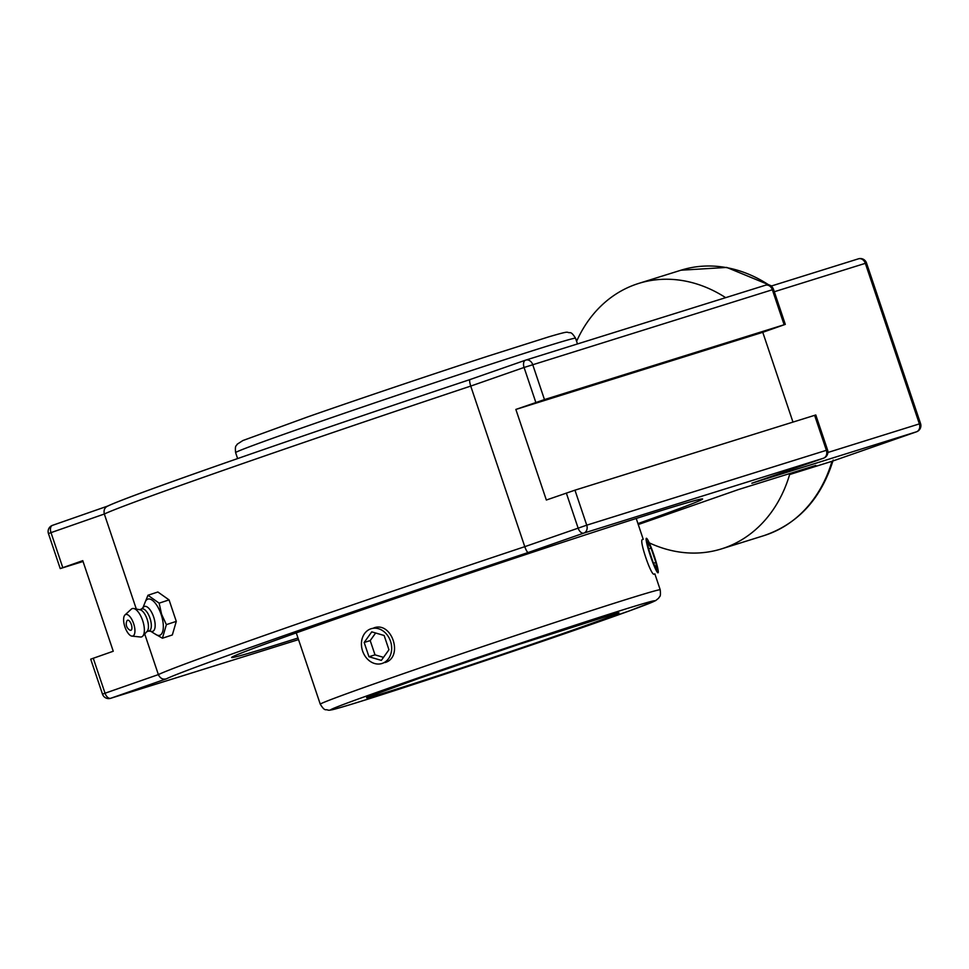 <?xml version="1.0" encoding="UTF-8"?>
<svg xmlns="http://www.w3.org/2000/svg" width="969" height="969" viewBox="0 0 969 969"><rect width="100%" height="100%" fill="white"/><g stroke="black" fill="none" stroke-linecap="round" stroke-linejoin="round"><path stroke-width="1.45" d="M298.004 638.002A248.464 3.9 -18.6 0 1 231.615 657.491A248.464 3.9 -18.6 0 1 465.859 574.544A248.464 3.9 -18.6 0 1 702.598 498.999A248.464 3.9 -18.6 0 1 637.941 523.599M166.28 678.869C162.756 679.741 160.115 678.312 158.371 674.594L105.04 693.223A6.517 3.803 70.8 0 0 110.745 698.261L166.28 678.869A319.358 5.015 -18.6 0 1 528.287 552.475C527.366 552.439 526.191 550.501 524.774 546.673A325.875 5.124 161.4 0 0 158.371 674.594L144.708 633.98M83.043 561.487L60.223 568.585L82.765 560.651L113.252 651.241L90.711 659.162L102.496 694.167A6.517 6.517 0 0 0 110.611 698.31A6.517 5.293 -107.3 0 0 110.745 698.261L298.537 639.601L110.611 698.31M528.287 552.475L583.822 533.095L823.468 458.228A6.517 3.803 70.8 0 0 823.541 458.204A6.517 6.517 0 0 0 827.562 449.967L815.789 414.974L574.956 490.169L546.346 500.028L515.859 409.439L544.469 399.579L785.302 324.385L762.773 332.306L792.969 422.06M827.562 449.967L826.387 450.306A6.517 5.293 -107.3 0 1 823.468 458.228L752.174 483.119M649.23 542.834A139.039 112.901 -107.3 0 0 721.542 548.878A139.039 112.901 -107.3 0 0 789.626 474.544L832.117 461.256M470.05 379.557A319.358 5.015 161.4 0 0 108.08 505.939C104.725 507.32 103.477 510.009 104.325 514.018L136.314 609.041M525.477 360.202L470.062 379.545C469.335 380.018 469.553 382.198 470.728 386.086L524.774 546.673L586.742 525.174L574.956 490.169M789.626 474.544L815.789 465.411L738.33 489.599L638.256 524.544M762.773 332.306L515.859 409.439M725.672 297.665A139.039 112.901 -107.3 0 0 638.619 283.445A139.039 112.901 -107.3 0 0 635.737 284.401A139.039 112.901 -107.3 0 0 576.591 341.318M153.986 633.338L162.429 638.22L166.377 624.63L161.593 614.273L159.146 603.154L147.966 595.257L144.442 603.929M147.966 595.257L157.874 591.998L169.066 599.896L176.285 621.383L172.337 634.961L162.429 638.22M176.285 621.383L166.377 624.63M169.066 599.896L159.146 603.154M143.024 607.551L145.168 602.088A19.041 7.837 71.8 0 1 161.145 614.443A19.041 7.837 71.8 0 1 155.803 634.477L150.849 631.352M127.581 620.221A5.305 2.18 71.8 0 1 131.627 625.55A5.305 2.18 71.8 0 1 129.991 630.165A7.025 7.025 0 0 1 126.939 620.887A5.305 2.18 71.8 0 1 127.581 620.221M141.462 609.053L143.594 607.006A13.118 5.39 71.8 0 1 153.659 617.011A13.118 5.39 71.8 0 1 151.624 631.449L148.693 631.073M139.548 609.683L141.898 608.907A11.592 4.772 71.8 0 1 149.989 618.234A11.592 4.772 71.8 0 1 149.141 630.928L146.791 631.703M124.989 614.94L131.287 609.174A14.898 6.129 71.8 0 1 133.698 608.52L140.154 609.804A11.592 4.772 71.8 0 1 147.118 619.179A11.592 4.772 71.8 0 1 147.203 631.243L142.77 636.1A14.898 6.129 71.8 0 1 140.432 637.008L131.941 636.112A11.337 4.663 71.8 0 1 124.904 626.895A11.337 4.663 71.8 0 1 124.989 614.94A11.337 4.663 71.8 0 1 133.637 623.612A11.337 4.663 71.8 0 1 131.941 636.112M133.698 608.52A14.898 6.129 71.8 0 1 142.661 620.584A14.898 6.129 71.8 0 1 142.77 636.1M654.039 574.132L654.014 574.145C651.144 575.925 638.837 539.648 642.374 539.636M373.816 627.9C392.07 621.032 403.71 657.248 385.056 662.542M656.655 563.885A18.205 1.805 -108.7 0 1 658.024 572.788A18.205 1.805 -108.7 0 1 653.578 564.552A18.205 1.805 -108.7 0 1 647.728 547.182A18.205 1.805 -108.7 0 1 646.359 538.292A18.205 1.805 -108.7 0 1 650.805 546.516A18.205 1.805 -108.7 0 1 656.655 563.885M655.88 562.444L656.994 569.796L653.3 562.892L648.503 548.636L647.389 541.271L651.071 548.175L655.88 562.444L653.494 563.243M651.071 548.175L648.624 549.011M361.558 641.708A18.205 14.789 72.7 0 1 371.127 628.736A18.205 14.789 72.7 0 1 391.549 650.526A18.205 14.789 72.7 0 1 381.98 663.499A18.205 14.789 72.7 0 1 361.558 641.708M364.162 642.483L371.757 631.861L384.148 635.494L388.944 649.763L381.35 660.386L368.959 656.74L364.162 642.483L370.206 640.594L375.015 654.85L383.518 657.357M368.959 656.74L375.015 654.85M375.645 632.999L370.206 640.594M525.888 360.068L765.268 285.286A6.517 5.293 72.7 0 1 765.401 285.249L525.755 360.105A6.517 5.293 72.7 0 0 525.622 360.153A6.517 3.803 70.8 0 0 525.549 360.177A6.517 3.803 70.8 0 0 524.072 367.469L773.528 289.392A6.517 6.517 0 0 0 765.401 285.249A6.517 5.293 72.7 0 1 772.341 289.719L784.127 324.724M107.317 506.254C128.792 495.668 304.496 434.681 470.074 379.545L525.549 360.177A6.517 6.517 0 0 1 525.755 360.105A6.517 5.293 72.7 0 1 532.696 364.586L544.469 399.579M107.644 506.084L52.483 525.355A6.517 6.517 0 0 0 48.45 533.58L50.994 532.635A6.517 3.803 -109.2 0 1 52.483 525.355A6.517 3.803 -109.2 0 1 52.544 525.331L107.632 506.097M751.847 483.24L916.456 431.811A6.517 3.803 70.8 0 0 916.517 431.799A6.517 6.517 0 0 0 920.55 423.562L866.504 262.974A6.517 6.517 0 0 0 858.389 258.832L771.07 286.109L858.255 258.88A6.517 5.293 72.7 0 1 858.389 258.832A6.517 5.293 72.7 0 1 865.329 263.314L919.375 423.889L827.889 452.475M866.504 262.974L774.316 291.742M920.55 423.562L919.375 423.889A6.517 5.293 -107.3 0 1 916.456 431.811L831.983 461.305A139.039 112.901 72.7 0 1 763.899 535.639L721.542 548.878M832.056 461.28L916.517 431.799A6.517 3.803 70.8 0 0 916.735 431.702M752.005 483.18L823.541 458.204A6.517 3.803 70.8 0 0 823.747 458.119M814.614 415.313L826.387 450.306L586.742 525.174A6.517 5.293 -107.3 0 1 583.822 533.095A6.517 3.803 -109.2 0 1 578.105 528.044L566.332 493.051M93.254 658.217L105.04 693.223L102.496 694.167M771.603 285.94L726.75 267.432L680.989 270.206A139.039 112.901 72.7 0 1 769.265 285.237M62.779 567.64L50.994 532.635L104.325 514.018A325.875 5.124 -18.6 0 1 470.728 386.086L524.072 367.469L535.845 402.462M575.55 338.229C570.559 330.259 570.329 333.675 567.761 332.27C566.332 332.355 568.246 331.083 548.345 336.982L487.443 356.313C433.264 373.937 358.99 398.974 307.645 416.924L242.856 440.556L237.187 444.226C236.303 446.515 234.849 444.553 235.612 452.632A179.338 2.822 -18.6 0 1 305.671 426.639A179.338 2.822 -18.6 0 1 482.344 366.948A179.338 2.822 -18.6 0 1 575.55 338.229L577.488 343.947M390.337 678.215A179.338 2.822 161.4 0 0 320.279 704.209C325.281 712.179 325.499 708.751 328.079 710.168C329.496 710.083 327.583 711.355 347.483 705.444C375.827 696.965 443.015 675.005 508.531 652.84L629.923 610.688L655.613 600.635L658.641 598.2C659.538 595.923 660.979 597.873 660.216 589.806A179.338 2.822 161.4 0 0 567.01 618.525A179.338 2.822 161.4 0 0 390.337 678.215M397.944 684.938A170.653 2.677 -18.6 0 1 653.869 600.828A170.653 2.677 -18.6 0 1 427.244 679.959A170.653 2.677 -18.6 0 1 397.944 684.938M419.008 678.361A132.85 2.083 161.4 0 0 441.816 674.485A132.85 2.083 161.4 0 0 618.246 612.88A132.85 2.083 161.4 0 0 419.008 678.361M833.195 460.081C821.155 498.732 798.056 523.914 763.899 535.639M785.302 324.385L773.528 289.392M48.45 533.58L60.223 568.585M680.989 270.206L638.619 283.445M235.612 452.632L237.611 458.579M296.272 632.89L320.279 704.209M636.221 518.488L643.234 539.345M654.85 573.854L660.216 589.806M616.538 613.256L518.56 644.494L419.105 678.336L369.25 696.481"/></g></svg>
